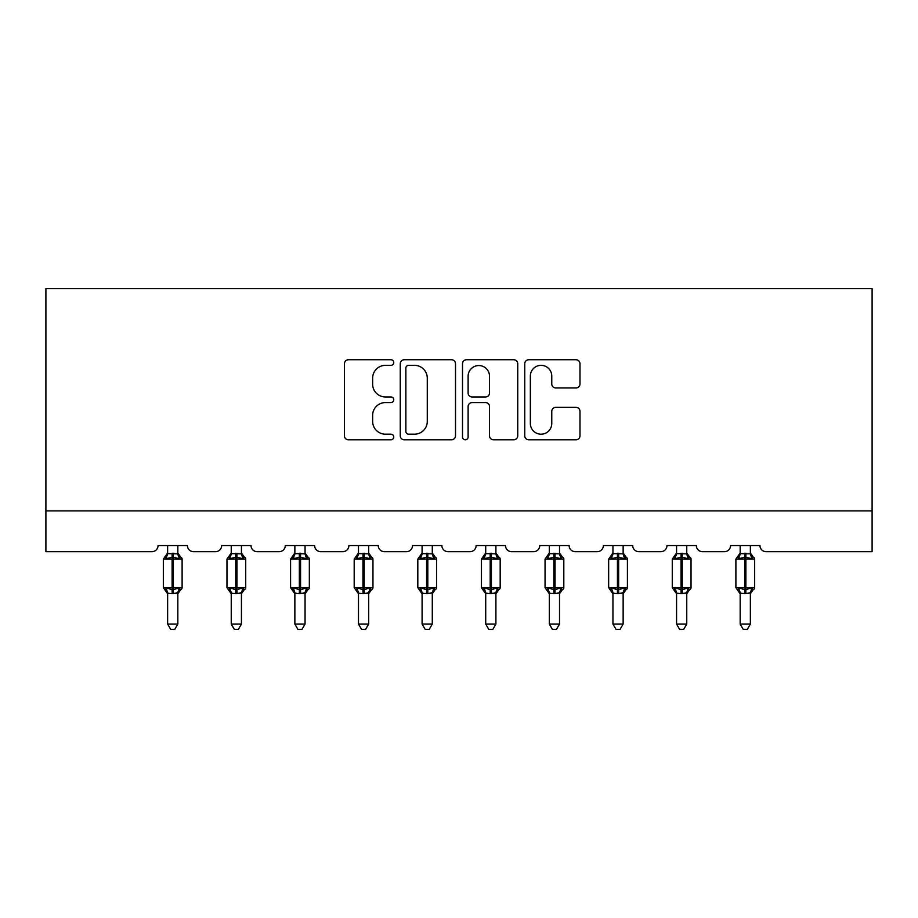 <?xml version="1.0" encoding="UTF-8"?>
<svg xmlns="http://www.w3.org/2000/svg" width="918" height="918" viewBox="0 0 918 918"><rect width="100%" height="100%" fill="white"/><g stroke="black" fill="none" stroke-linecap="round" stroke-linejoin="round"><path stroke-width="1.38" d="M393.753 362.541A2.8 2.8 0 0 0 390.953 359.741L348.427 359.741A4.005 4.005 0 0 0 344.422 363.746L344.422 435.798A4.005 4.005 0 0 0 348.427 439.791L390.953 439.791A2.8 2.8 0 0 0 393.753 436.991A2.8 2.8 0 0 0 390.953 434.191L385.445 434.191A12.806 12.806 0 0 1 372.639 421.385L372.639 415.384A12.806 12.806 0 0 1 385.445 402.566L390.953 402.566A2.8 2.8 0 0 0 393.753 399.766A2.8 2.8 0 0 0 390.953 396.966L385.445 396.966A12.806 12.806 0 0 1 372.639 384.16L372.639 378.147A12.806 12.806 0 0 1 385.445 365.341L390.953 365.341A2.8 2.8 0 0 0 393.753 362.541M575.988 387.958A4.005 4.005 0 0 0 579.981 383.954L579.981 363.746A4.005 4.005 0 0 0 575.988 359.741L528.745 359.741A4.005 4.005 0 0 0 524.752 363.746L524.752 435.798A4.005 4.005 0 0 0 528.745 439.791L575.988 439.791A4.005 4.005 0 0 0 579.981 435.798L579.981 411.379A4.005 4.005 0 0 0 575.988 407.374L555.769 407.374A4.005 4.005 0 0 0 551.764 411.379L551.764 423.485A10.706 10.706 0 0 1 541.058 434.191A10.706 10.706 0 0 1 530.352 423.485L530.352 376.047A10.706 10.706 0 0 1 541.058 365.341A10.706 10.706 0 0 1 551.764 376.047L551.764 383.954A4.005 4.005 0 0 0 555.769 387.958L575.988 387.958M872.1 510.89L872.1 288.642L45.9 288.642L45.9 551.672L151.929 551.672A6.116 6.116 0 0 0 158.045 545.556L187.41 545.556A6.116 6.116 0 0 0 193.526 551.672L215.546 551.672A6.116 6.116 0 0 0 221.663 545.556L251.027 545.556A6.116 6.116 0 0 0 257.143 551.672L279.164 551.672A6.116 6.116 0 0 0 285.28 545.556L314.644 545.556A6.116 6.116 0 0 0 320.761 551.672L342.781 551.672A6.116 6.116 0 0 0 348.897 545.556L378.25 545.556A6.116 6.116 0 0 0 384.378 551.672L406.399 551.672A6.116 6.116 0 0 0 412.515 545.556L441.868 545.556A6.116 6.116 0 0 0 447.984 551.672L470.016 551.672A6.116 6.116 0 0 0 476.132 545.556L505.485 545.556A6.116 6.116 0 0 0 511.601 551.672L533.622 551.672A6.116 6.116 0 0 0 539.75 545.556L569.103 545.556A6.116 6.116 0 0 0 575.219 551.672L597.239 551.672A6.116 6.116 0 0 0 603.355 545.556L632.72 545.556A6.116 6.116 0 0 0 638.836 551.672L660.857 551.672A6.116 6.116 0 0 0 666.973 545.556L696.337 545.556A6.116 6.116 0 0 0 702.454 551.672L724.474 551.672A6.116 6.116 0 0 0 730.59 545.556L759.955 545.556A6.116 6.116 0 0 0 766.071 551.672L872.1 551.672L872.1 510.89L45.9 510.89M455.5 363.746A4.005 4.005 0 0 0 451.495 359.741L404.264 359.741A4.005 4.005 0 0 0 400.259 363.746L400.259 435.798A4.005 4.005 0 0 0 404.264 439.791L451.495 439.791A4.005 4.005 0 0 0 455.5 435.798L455.5 363.746M466.505 359.741L513.736 359.741A4.005 4.005 0 0 1 517.741 363.746L517.741 435.798A4.005 4.005 0 0 1 513.736 439.791L493.528 439.791A4.005 4.005 0 0 1 489.524 435.798L489.524 406.571A4.005 4.005 0 0 0 485.519 402.566L472.104 402.566A4.005 4.005 0 0 0 468.111 406.571L468.111 436.991A2.8 2.8 0 0 1 465.3 439.791A2.8 2.8 0 0 1 462.5 436.991L462.5 363.746A4.005 4.005 0 0 1 466.505 359.741M408.659 365.341A2.8 2.8 0 0 0 405.859 368.141L405.859 431.391A2.8 2.8 0 0 0 408.659 434.191L414.466 434.191A12.806 12.806 0 0 0 427.283 421.385L427.283 378.147A12.806 12.806 0 0 0 414.466 365.341L408.659 365.341M489.524 376.254A10.706 10.706 0 0 0 478.817 365.548A10.706 10.706 0 0 0 468.111 376.254L468.111 392.961A4.005 4.005 0 0 0 472.104 396.966L485.519 396.966A4.005 4.005 0 0 0 489.524 392.961L489.524 376.254M167.627 624.056L177.828 624.056L174.764 629.358L170.691 629.358L167.627 624.056L167.627 593.131A4.487 4.28 180 0 0 165.274 589.367L166.147 588.059L172.114 589.494L172.114 587.658L173.341 587.658L173.341 557.283L179.297 558.718L180.766 557.203A2.043 2.043 0 0 1 182.108 559.119L163.347 559.119L163.347 587.658L172.114 587.658L172.114 557.283L166.147 558.718L165.274 557.398A4.487 4.28 0 0 0 167.627 553.634L177.828 553.852L177.828 545.556M177.828 624.056L177.828 592.925L172.114 593.533L172.114 589.494L173.341 589.494L173.341 587.658L182.108 587.658A2.043 2.043 0 0 1 180.766 589.574L180.18 589.367L180.766 589.574L177.828 593.785M177.828 593.131L177.828 593.131A4.487 4.28 180 0 1 180.18 589.367L179.297 588.059L173.341 589.494L173.341 593.533M172.114 593.533L167.627 593.108M167.627 545.556L167.627 553.669M166.147 558.718L166.743 556.974M179.297 558.718L177.828 553.852M177.828 592.925L179.297 588.059M167.627 592.925L166.147 588.059M231.244 624.056L241.434 624.056L238.382 629.358L234.308 629.358L231.244 624.056L231.244 593.131A4.487 4.28 180 0 0 228.892 589.367L229.764 588.059L235.731 589.494L235.731 587.658L236.959 587.658L236.959 557.283L242.914 558.718L244.383 557.203A2.043 2.043 0 0 1 245.726 559.119L226.964 559.119L226.964 587.658L235.731 587.658L235.731 557.283L229.764 558.718L228.892 557.398A4.487 4.28 0 0 0 231.244 553.634L241.445 553.852L241.434 545.556M241.434 624.056L241.445 592.925L235.731 593.533L235.731 589.494L236.959 589.494L236.959 587.658L245.726 587.658A2.043 2.043 0 0 1 244.383 589.574L243.798 589.367L244.383 589.574L241.434 593.785M241.434 593.131L241.434 593.131A4.487 4.28 180 0 1 243.798 589.367L242.914 588.059L236.959 589.494L236.959 593.533M235.731 593.533L231.244 593.108M231.244 545.556L231.244 553.669M229.764 558.718L230.361 556.974M242.914 558.718L241.445 553.852M241.445 592.925L242.914 588.059M231.244 592.925L229.764 588.059M294.862 624.056L305.051 624.056L301.999 629.358L297.925 629.358L294.862 624.056L294.862 593.131A4.487 4.28 180 0 0 292.509 589.367L293.381 588.059L299.348 589.494L299.348 587.658L300.565 587.658L300.565 557.283L306.532 558.718L308 557.203A2.043 2.043 0 0 1 309.343 559.119L290.581 559.119L290.581 587.658L299.348 587.658L299.348 557.283L293.381 558.718L292.509 557.398A4.487 4.28 0 0 0 294.862 553.634L305.063 553.852L305.051 545.556M305.051 624.056L305.063 592.925L299.348 593.533L299.348 589.494L300.565 589.494L300.565 587.658L309.343 587.658A2.043 2.043 0 0 1 308 589.574L307.415 589.367L308 589.574L305.051 593.785M305.051 593.131L305.051 593.131A4.487 4.28 180 0 1 307.415 589.367L306.532 588.059L300.565 589.494L300.565 593.533M299.348 593.533L294.862 593.108M294.862 545.556L294.862 553.669M293.381 558.718L293.978 556.974M306.532 558.718L305.063 553.852M305.063 592.925L306.532 588.059M294.862 592.925L293.381 588.059M358.479 624.056L368.669 624.056L365.616 629.358L361.543 629.358L358.479 624.056L358.479 593.131A4.487 4.28 180 0 0 356.127 589.367L356.999 588.059L362.966 589.494L362.966 587.658L364.182 587.658L364.182 557.283L370.149 558.718L371.618 557.203A2.043 2.043 0 0 1 372.949 559.119L354.199 559.119L354.199 587.658L362.966 587.658L362.966 557.283L356.999 558.718L356.127 557.398A4.487 4.28 0 0 0 358.479 553.634L368.68 553.852L368.669 545.556M368.669 624.056L368.68 592.925L362.966 593.533L362.966 589.494L364.182 589.494L364.182 587.658L372.949 587.658A2.043 2.043 0 0 1 371.618 589.574L371.033 589.367L371.618 589.574L368.669 593.785M368.669 593.131L368.669 593.131A4.487 4.28 180 0 1 371.033 589.367L370.149 588.059L364.182 589.494L364.182 593.533M362.966 593.533L358.479 593.108M358.479 545.556L358.479 553.669M356.999 558.718L357.595 556.974M370.149 558.718L368.68 553.852M368.68 592.925L370.149 588.059M358.479 592.925L356.999 588.059M422.096 624.056L432.286 624.056L429.234 629.358L425.16 629.358L422.096 624.056L422.096 593.131A4.487 4.28 180 0 0 419.744 589.367L420.616 588.059L426.583 589.494L426.583 587.658L427.799 587.658L427.799 557.283L433.766 558.718L435.235 557.203A2.043 2.043 0 0 1 436.566 559.119L417.816 559.119L417.816 587.658L426.583 587.658L426.583 557.283L420.616 558.718L419.744 557.398A4.487 4.28 0 0 0 422.096 553.634L432.298 553.852L432.286 545.556M432.286 624.056L432.298 592.925L426.583 593.533L426.583 589.494L427.799 589.494L427.799 587.658L436.566 587.658A2.043 2.043 0 0 1 435.235 589.574L434.65 589.367L435.235 589.574L432.286 593.785M432.286 593.131L432.286 593.131A4.487 4.28 180 0 1 434.65 589.367L433.766 588.059L427.799 589.494L427.799 593.533M426.583 593.533L422.096 593.108M422.096 545.556L422.096 553.669M420.616 558.718L421.213 556.974M433.766 558.718L432.298 553.852M432.298 592.925L433.766 588.059M422.096 592.925L420.616 588.059M485.714 624.056L495.904 624.056L492.84 629.358L488.766 629.358L485.714 624.056L485.714 593.131A4.487 4.28 180 0 0 483.35 589.367L484.234 588.059L490.201 589.494L490.201 587.658L491.417 587.658L491.417 557.283L497.384 558.718L498.853 557.203A2.043 2.043 0 0 1 500.184 559.119L481.434 559.119L481.434 587.658L490.201 587.658L490.201 557.283L484.234 558.718L483.35 557.398A4.487 4.28 0 0 0 485.714 553.634L495.904 553.852L495.904 545.556M495.904 624.056L495.904 592.925L490.201 593.533L490.201 589.494L491.417 589.494L491.417 587.658L500.184 587.658A2.043 2.043 0 0 1 498.853 589.574L498.256 589.367L498.853 589.574L495.904 593.785M495.904 593.131L495.904 593.131A4.487 4.28 180 0 1 498.256 589.367L497.384 588.059L491.417 589.494L491.417 593.533M490.201 593.533L485.714 593.108M485.714 545.556L485.714 553.669M484.234 558.718L484.83 556.974M497.384 558.718L495.904 553.852M495.904 592.925L497.384 588.059M485.702 592.925L484.234 588.059M549.331 624.056L559.521 624.056L556.457 629.358L552.384 629.358L549.331 624.056L549.331 593.131A4.487 4.28 180 0 0 546.967 589.367L547.851 588.059L553.818 589.494L553.818 587.658L555.034 587.658L555.034 557.283L561.001 558.718L562.47 557.203A2.043 2.043 0 0 1 563.801 559.119L545.051 559.119L545.051 587.658L553.818 587.658L553.818 557.283L547.851 558.718L546.967 557.398A4.487 4.28 0 0 0 549.331 553.634L559.521 553.852L559.521 545.556M559.521 624.056L559.521 592.925L553.818 593.533L553.818 589.494L555.034 589.494L555.034 587.658L563.801 587.658A2.043 2.043 0 0 1 562.47 589.574L561.873 589.367L562.47 589.574L559.521 593.785M559.521 593.131L559.521 593.131A4.487 4.28 180 0 1 561.873 589.367L561.001 588.059L555.034 589.494L555.034 593.533M553.818 593.533L549.331 593.108M549.331 545.556L549.331 553.669M547.851 558.718L548.448 556.974M561.001 558.718L559.521 553.852M559.521 592.925L561.001 588.059M549.32 592.925L547.851 588.059M612.949 624.056L623.138 624.056L620.075 629.358L616.001 629.358L612.949 624.056L612.949 593.131A4.487 4.28 180 0 0 610.585 589.367L611.468 588.059L617.435 589.494L617.435 587.658L618.652 587.658L618.652 557.283L624.619 558.718L626.087 557.203A2.043 2.043 0 0 1 627.419 559.119L608.657 559.119L608.657 587.658L617.435 587.658L617.435 557.283L611.468 558.718L610.585 557.398A4.487 4.28 0 0 0 612.949 553.634L623.138 553.852L623.138 545.556M623.138 624.056L623.138 592.925L617.435 593.533L617.435 589.494L618.652 589.494L618.652 587.658L627.419 587.658A2.043 2.043 0 0 1 626.087 589.574L625.491 589.367L626.087 589.574L623.138 593.785M623.138 593.131L623.138 593.131A4.487 4.28 180 0 1 625.491 589.367L624.619 588.059L618.652 589.494L618.652 593.533M617.435 593.533L612.949 593.108M612.949 545.556L612.949 553.669M611.468 558.718L612.065 556.974M624.619 558.718L623.138 553.852M623.138 592.925L624.619 588.059M612.937 592.925L611.468 588.059M676.566 624.056L686.756 624.056L683.692 629.358L679.618 629.358L676.566 624.056L676.566 593.131A4.487 4.28 180 0 0 674.202 589.367L675.086 588.059L681.041 589.494L681.041 587.658L682.269 587.658L682.269 557.283L688.236 558.718L689.705 557.203A2.043 2.043 0 0 1 691.036 559.119L672.274 559.119L672.274 587.658L681.041 587.658L681.041 557.283L675.086 558.718L674.202 557.398A4.487 4.28 0 0 0 676.566 553.634L686.756 553.852L686.756 545.556M686.756 624.056L686.756 592.925L681.041 593.533L681.041 589.494L682.269 589.494L682.269 587.658L691.036 587.658A2.043 2.043 0 0 1 689.705 589.574L689.108 589.367L689.705 589.574L686.756 593.785M686.756 593.131L686.756 593.131A4.487 4.28 180 0 1 689.108 589.367L688.236 588.059L682.269 589.494L682.269 593.533M681.041 593.533L676.566 593.108M676.566 545.556L676.566 553.669M675.086 558.718L675.682 556.974M688.236 558.718L686.756 553.852M686.756 592.925L688.236 588.059M676.555 592.925L675.086 588.059M740.172 624.056L750.373 624.056L747.309 629.358L743.236 629.358L740.172 624.056L740.172 593.131A4.487 4.28 180 0 0 737.82 589.367L738.703 588.059L744.659 589.494L744.659 587.658L745.886 587.658L745.886 557.283L751.853 558.718L753.311 557.203A2.043 2.043 0 0 1 754.653 559.119L735.892 559.119L735.892 587.658L744.659 587.658L744.659 557.283L738.703 558.718L737.82 557.398A4.487 4.28 0 0 0 740.172 553.634L750.373 553.852L750.373 545.556M750.373 624.056L750.373 592.925L744.659 593.533L744.659 589.494L745.886 589.494L745.886 587.658L754.653 587.658A2.043 2.043 0 0 1 753.311 589.574L752.726 589.367L753.311 589.574L750.373 593.785M750.373 593.131L750.373 593.131A4.487 4.28 180 0 1 752.726 589.367L751.853 588.059L745.886 589.494L745.886 593.533M744.659 593.533L740.172 593.108M740.172 545.556L740.172 553.669M738.703 558.718L739.3 556.974M751.853 558.718L750.373 553.852M750.373 592.925L751.853 588.059M740.172 592.925L738.703 588.059M173.341 553.244L173.341 557.283L172.114 557.283L172.114 553.244M180.18 557.398A4.487 4.28 0 0 1 177.828 553.634M236.959 553.244L236.959 557.283L235.731 557.283L235.731 553.244M243.798 557.398A4.487 4.28 0 0 1 241.434 553.634M300.565 553.244L300.565 557.283L299.348 557.283L299.348 553.244M307.415 557.398A4.487 4.28 0 0 1 305.051 553.634M364.182 553.244L364.182 557.283L362.966 557.283L362.966 553.244M371.033 557.398A4.487 4.28 0 0 1 368.669 553.634M427.799 553.244L427.799 557.283L426.583 557.283L426.583 553.244M434.65 557.398A4.487 4.28 0 0 1 432.286 553.634M491.417 553.244L491.417 557.283L490.201 557.283L490.201 553.244M498.256 557.398A4.487 4.28 0 0 1 495.904 553.634M555.034 553.244L555.034 557.283L553.818 557.283L553.818 553.244M561.873 557.398A4.487 4.28 0 0 1 559.521 553.634M618.652 553.244L618.652 557.283L617.435 557.283L617.435 553.244M625.491 557.398A4.487 4.28 0 0 1 623.138 553.634M682.269 553.244L682.269 557.283L681.041 557.283L681.041 553.244M689.108 557.398A4.487 4.28 0 0 1 686.756 553.634M745.886 553.244L745.886 557.283L744.659 557.283L744.659 553.244M752.726 557.398A4.487 4.28 0 0 1 750.373 553.634M182.108 587.658L182.108 559.119M167.627 593.785L163.347 587.658M167.627 552.992L163.347 559.119M180.766 557.203L177.828 552.992M245.726 587.658L245.726 559.119M231.244 593.785L226.964 587.658M231.244 552.992L226.964 559.119M244.383 557.203L241.434 552.992M309.343 587.658L309.343 559.119M294.862 593.785L290.581 587.658M294.862 552.992L290.581 559.119M308 557.203L305.051 552.992M372.949 587.658L372.949 559.119M358.479 593.785L354.199 587.658M358.479 552.992L354.199 559.119M371.618 557.203L368.669 552.992M436.566 587.658L436.566 559.119M422.096 593.785L417.816 587.658M422.096 552.992L417.816 559.119M435.235 557.203L432.286 552.992M500.184 587.658L500.184 559.119M485.714 593.785L481.434 587.658M485.714 552.992L481.434 559.119M498.853 557.203L495.904 552.992M563.801 587.658L563.801 559.119M549.331 593.785L545.051 587.658M549.331 552.992L545.051 559.119M562.47 557.203L559.521 552.992M627.419 587.658L627.419 559.119M612.949 593.785L608.657 587.658M612.949 552.992L608.657 559.119M626.087 557.203L623.138 552.992M691.036 587.658L691.036 559.119M676.566 593.785L672.274 587.658M676.566 552.992L672.274 559.119M689.705 557.203L686.756 552.992M754.653 587.658L754.653 559.119M740.172 593.785L735.892 587.658M740.172 552.992L735.892 559.119M753.311 557.203L750.373 552.992"/></g></svg>
